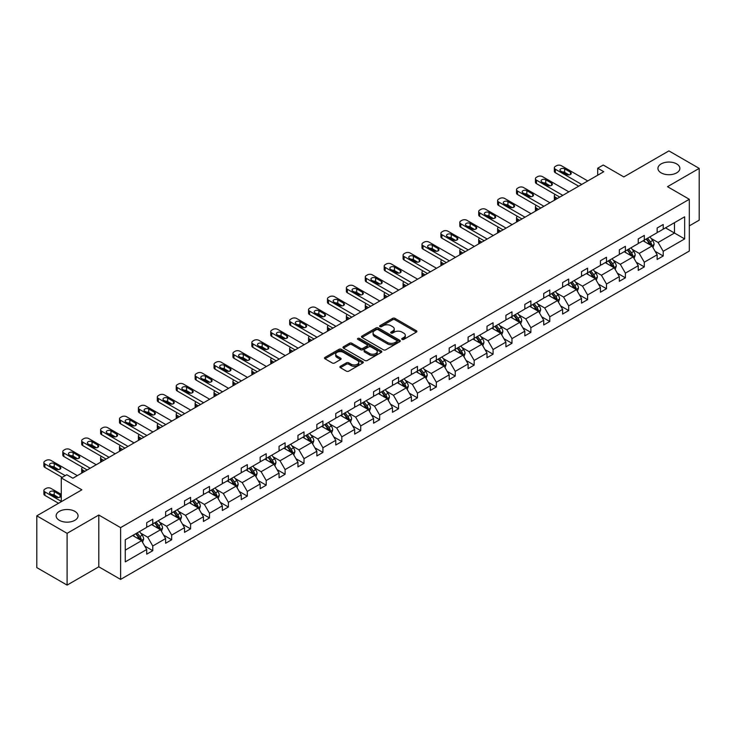 <?xml version="1.0" encoding="UTF-8"?>
<svg xmlns="http://www.w3.org/2000/svg" width="736" height="736" viewBox="0 0 736 736"><rect width="100%" height="100%" fill="white"/><g stroke="black" fill="none" stroke-linecap="round" stroke-linejoin="round"><path stroke-width="1.1" d="M74.851 511.364A10.966 6.33 0 0 0 62.9 509.984A10.966 6.33 0 0 0 56.129 515.835A10.966 6.33 0 0 0 59.34 520.315A10.966 6.33 0 0 0 71.291 521.686A10.966 6.33 0 0 0 78.062 515.835A10.966 6.33 0 0 0 74.851 511.364M676.66 163.907A10.966 6.33 0 0 0 664.709 162.536A10.966 6.33 0 0 0 657.938 168.388A10.966 6.33 0 0 0 661.149 172.868A10.966 6.33 0 0 0 673.1 174.239A10.966 6.33 0 0 0 679.871 168.388A10.966 6.33 0 0 0 676.66 163.907M402.086 339.406A1.178 0.681 0 0 0 403.751 339.406L416.392 332.111A1.684 0.975 0 0 0 416.88 331.421A1.684 0.975 0 0 0 416.392 330.731L394.984 318.375A1.684 0.975 0 0 0 392.601 318.375L379.96 325.671A1.178 0.681 0 0 0 379.62 326.149A1.178 0.681 0 0 0 379.96 326.628A1.178 0.681 0 0 0 381.625 326.628L383.263 325.689A5.382 3.11 0 0 1 390.88 325.689L392.656 326.72A5.382 3.11 0 0 1 394.238 328.909A5.382 3.11 0 0 1 392.656 331.108L391.028 332.056A1.178 0.681 0 0 0 390.678 332.534A1.178 0.681 0 0 0 391.028 333.022A1.178 0.681 0 0 0 392.693 333.022L394.321 332.074A5.382 3.11 0 0 1 401.939 332.074L403.724 333.104A5.382 3.11 0 0 1 405.297 335.303A5.382 3.11 0 0 1 403.724 337.502L402.086 338.44A1.178 0.681 0 0 0 401.746 338.919A1.178 0.681 0 0 0 402.086 339.406L402.086 338.44M689.319 225.869L699.2 220.165L699.2 168.388L668.904 150.898L623.824 176.925L603.226 165.03L597.706 168.213L597.706 175.205M67.096 585.102L98.79 566.812L98.79 515.034L67.096 533.333L67.096 585.102L36.8 567.612L36.8 515.835L81.88 489.808L61.281 477.912L61.281 501.704M67.096 533.333L36.8 515.835M340.382 366.307A1.684 0.975 0 0 0 339.885 366.997A1.684 0.975 0 0 0 340.382 367.678L346.389 371.146A1.684 0.975 0 0 0 348.763 371.146L362.802 363.041A1.684 0.975 0 0 0 363.299 362.36A1.684 0.975 0 0 0 362.802 361.67L341.394 349.315A1.684 0.975 0 0 0 339.011 349.315L324.981 357.411A1.684 0.975 0 0 0 324.484 358.101A1.684 0.975 0 0 0 324.981 358.791L332.23 362.977A1.684 0.975 0 0 0 334.613 362.977L340.621 359.508A1.684 0.975 0 0 0 341.108 358.818A1.684 0.975 0 0 0 340.621 358.138L337.024 356.058A4.499 2.594 0 0 1 335.699 354.218A4.499 2.594 0 0 1 338.477 351.817A4.499 2.594 0 0 1 343.381 352.388L357.484 360.52A4.499 2.594 0 0 1 358.8 362.36A4.499 2.594 0 0 1 356.022 364.762A4.499 2.594 0 0 1 351.118 364.2L348.763 362.839A1.684 0.975 0 0 0 346.389 362.839L340.382 366.307L340.382 367.678L346.389 364.237L346.389 362.839M61.281 477.912L66.792 474.729L72.855 478.234L603.768 171.709L597.706 168.213M98.79 515.034L120.603 527.629L689.319 199.281L689.319 251.05L120.603 579.398L120.603 527.629M699.2 168.388L667.506 186.686L689.319 199.281M383.382 349.793A1.684 0.975 0 0 0 385.765 349.793L399.795 341.688A1.684 0.975 0 0 0 400.292 340.998A1.684 0.975 0 0 0 399.795 340.317L378.387 327.952A1.684 0.975 0 0 0 376.004 327.952L361.974 336.058A1.684 0.975 0 0 0 361.477 336.738A1.684 0.975 0 0 0 361.974 337.428L383.382 349.793M358.34 339.655A1.178 0.681 0 0 1 359.536 339.82L381.276 352.378L367.264 360.474A1.684 0.975 0 0 1 364.881 360.474L343.473 348.11L349.48 344.669L349.48 343.27L343.473 346.739A1.684 0.975 0 0 0 342.985 347.42A1.684 0.975 0 0 0 343.473 348.11L343.473 346.739M349.48 344.669A1.684 0.975 0 0 1 351.863 344.669L351.863 343.27A1.684 0.975 0 0 0 349.48 343.27M351.863 343.27L360.539 348.284A1.684 0.975 0 0 0 362.922 348.284L366.905 345.975A1.684 0.975 0 0 0 367.402 345.294A1.684 0.975 0 0 0 366.905 344.604L357.871 339.388A1.178 0.681 0 0 1 357.521 338.91A1.178 0.681 0 0 1 358.248 338.275A1.178 0.681 0 0 1 359.536 338.422L381.303 350.989A1.684 0.975 0 0 1 381.791 351.679A1.684 0.975 0 0 1 381.303 352.369L381.303 350.989M125.267 539.764L146.712 527.381L146.712 522.698L152.775 519.193L152.775 523.885L165.618 516.47L165.618 511.778L171.681 508.282L171.681 512.974L184.524 505.549L184.524 500.866L190.587 497.37L190.587 502.053L203.43 494.638L203.43 489.946L209.493 486.45L209.493 491.142L222.336 483.727L222.336 479.035L228.39 475.539L228.39 480.222L241.242 472.806L241.242 468.124L247.296 464.618L247.296 469.31L260.148 461.895L260.148 457.203L266.202 453.707L266.202 458.399L279.054 450.975L279.054 446.292L285.108 442.796L285.108 447.479L297.951 440.064L297.951 435.381L304.014 431.876L304.014 436.568L316.857 429.152L316.857 424.46L322.92 420.964L322.92 425.647L335.763 418.232L335.763 413.549L341.826 410.053L341.826 414.736L354.669 407.321L354.669 402.629L360.732 399.133L360.732 403.825L373.575 396.41L373.575 391.718L379.638 388.222L379.638 392.904L392.481 385.489L392.481 380.806L398.535 377.301L398.535 381.993L411.387 374.578L411.387 369.886L417.441 366.39L417.441 371.082L430.293 363.658L430.293 358.975L436.347 355.479L436.347 360.162L449.19 352.746L449.19 348.064L455.253 344.558L455.253 349.25L468.096 341.835L468.096 337.143L474.159 333.647L474.159 338.33L487.002 330.915L487.002 326.232L493.065 322.736L493.065 327.419L505.908 320.004L505.908 315.312L511.971 311.816L511.971 316.508L524.814 309.092L524.814 304.4L530.877 300.904L530.877 305.587L543.72 298.172L543.72 293.489L549.783 289.984L549.783 294.676L562.626 287.261L562.626 282.569L568.68 279.073L568.68 283.765L581.532 276.34L581.532 271.658L587.586 268.162L587.586 272.844L600.438 265.429L600.438 260.746L606.492 257.241L606.492 261.933L619.335 254.518L619.335 249.826L625.398 246.33L625.398 251.013L638.241 243.598L638.241 238.915L644.304 235.419L644.304 240.102L657.147 232.686L657.147 227.994L663.21 224.498L663.21 229.19L684.655 216.807L684.655 238.915L663.21 251.298L663.21 255.981L657.147 259.486L657.147 254.794L644.304 262.209L644.304 266.901L638.241 270.397L638.241 265.714L625.398 273.13L625.398 277.812L619.335 281.308L619.335 276.626L606.492 284.041L606.492 288.733L600.438 292.229L600.438 287.537L587.586 294.952L587.586 299.644L581.532 303.14L581.532 298.457L568.68 305.872L568.68 310.555L562.626 314.06L562.626 309.368L549.783 316.784L549.783 321.476L543.72 324.972L543.72 320.28L530.877 327.704L530.877 332.387L524.814 335.883L524.814 331.2L511.971 338.615L511.971 343.298L505.908 346.803L505.908 342.111L493.065 349.526L493.065 354.218L487.002 357.714L487.002 353.032L474.159 360.447L474.159 365.13L468.096 368.626L468.096 363.943L455.253 371.358L455.253 376.05L449.19 379.546L449.19 374.854L436.347 382.269L436.347 386.961L430.293 390.457L430.293 385.774L417.441 393.19L417.441 397.872L411.387 401.378L411.387 396.686L398.535 404.101L398.535 408.793L392.481 412.289L392.481 407.597L379.638 415.021L379.638 419.704L373.575 423.2L373.575 418.517L360.732 425.932L360.732 430.615L354.669 434.12L354.669 429.428L341.826 436.844L341.826 441.536L335.763 445.032L335.763 440.349L322.92 447.764L322.92 452.447L316.857 455.943L316.857 451.26L304.014 458.675L304.014 463.367L297.951 466.863L297.951 462.171L285.108 469.586L285.108 474.278L279.054 477.774L279.054 473.092L266.202 480.507L266.202 485.19L260.148 488.695L260.148 484.003L247.296 491.418L247.296 496.11L241.242 499.606L241.242 494.914L228.39 502.338L228.39 507.021L222.336 510.517L222.336 505.834L209.493 513.25L209.493 517.932L203.43 521.438L203.43 516.746L190.587 524.161L190.587 528.853L184.524 532.349L184.524 527.666L171.681 535.081L171.681 539.764L165.618 543.26L165.618 538.577L152.775 545.992L152.775 550.684L146.712 554.18L146.712 549.488L125.267 561.872L125.267 539.764M151.561 524.584L160.531 529.764L147.688 537.179L140.668 533.131M147.688 537.179L152.775 545.992M160.531 529.764L165.618 538.577M146.712 526.258L147.688 526.82L152.775 523.885M170.467 513.673L179.437 518.843L166.594 526.258L159.574 522.21M166.594 526.258L171.681 535.081M179.437 518.843L184.524 527.666M165.618 515.347L166.594 515.908L171.681 512.974M189.373 502.752L198.343 507.932L185.49 515.347L178.48 511.299M185.49 515.347L190.587 524.161M198.343 507.932L203.43 516.746M184.524 504.436L185.49 504.997L190.587 502.053M208.279 491.841L217.249 497.021L204.396 504.436L197.386 500.388M204.396 504.436L209.493 513.25M217.249 497.021L222.336 505.834M203.43 493.516L204.396 494.077L209.493 491.142M227.185 480.921L236.146 486.1L223.302 493.516L216.292 489.468M223.302 493.516L228.39 502.338M236.146 486.1L241.242 494.914M222.336 482.604L223.302 483.166L228.39 480.222M246.091 470.01L255.052 475.189L242.208 482.604L235.198 478.556M242.208 482.604L247.296 491.418M255.052 475.189L260.148 484.003M241.242 471.693L242.208 472.245L247.296 469.31M264.988 459.098L273.958 464.269L261.114 471.693L254.104 467.636M261.114 471.693L266.202 480.507M273.958 464.269L279.054 473.092M260.148 460.773L261.114 461.334L266.202 458.399M283.894 448.178L292.864 453.358L280.02 460.773L273.001 456.725M280.02 460.773L285.108 469.586M292.864 453.358L297.951 462.171M279.054 449.862L280.02 450.423L285.108 447.479M302.8 437.267L311.77 442.446L298.926 449.862L291.907 445.814M298.926 449.862L304.014 458.675M311.77 442.446L316.857 451.26M297.951 438.941L298.926 439.502L304.014 436.568M321.706 426.356L330.676 431.526L317.832 438.941L310.813 434.893M317.832 438.941L322.92 447.764M330.676 431.526L335.763 440.349M316.857 428.03L317.832 428.591L322.92 425.647M340.612 415.435L349.582 420.615L336.738 428.03L329.719 423.982M336.738 428.03L341.826 436.844M349.582 420.615L354.669 429.428M335.763 417.119L336.738 417.68L341.826 414.736M359.518 404.524L368.488 409.704L355.635 417.119L348.625 413.071M355.635 417.119L360.732 425.932M368.488 409.704L373.575 418.517M354.669 406.198L355.635 406.76L360.732 403.825M378.424 393.604L387.394 398.783L374.541 406.198L367.531 402.15M374.541 406.198L379.638 415.021M387.394 398.783L392.481 407.597M373.575 395.287L374.541 395.848L379.638 392.904M397.33 382.692L406.29 387.872L393.447 395.287L386.437 391.239M393.447 395.287L398.535 404.101M406.29 387.872L411.387 396.686M392.481 384.376L393.447 384.928L398.535 381.993M416.236 371.781L425.196 376.952L412.353 384.376L405.343 380.319M412.353 384.376L417.441 393.19M425.196 376.952L430.293 385.774M411.387 373.456L412.353 374.017L417.441 371.082M435.132 360.861L444.102 366.04L431.259 373.456L424.249 369.408M431.259 373.456L436.347 382.269M444.102 366.04L449.19 374.854M430.293 362.544L431.259 363.106L436.347 360.162M454.038 349.95L463.008 355.129L450.165 362.544L443.146 358.496M450.165 362.544L455.253 371.358M463.008 355.129L468.096 363.943M449.19 351.624L450.165 352.185L455.253 349.25M472.944 339.038L481.914 344.209L469.071 351.624L462.052 347.576M469.071 351.624L474.159 360.447M481.914 344.209L487.002 353.032M468.096 340.713L469.071 341.274L474.159 338.33M491.85 328.118L500.82 333.298L487.977 340.713L480.958 336.665M487.977 340.713L493.065 349.526M500.82 333.298L505.908 342.111M487.002 329.802L487.977 330.363L493.065 327.419M510.756 317.207L519.726 322.386L506.874 329.802L499.864 325.754M506.874 329.802L511.971 338.615M519.726 322.386L524.814 331.2M505.908 318.881L506.874 319.442L511.971 316.508M529.662 306.286L538.632 311.466L525.78 318.881L518.77 314.833M525.78 318.881L530.877 327.704M538.632 311.466L543.72 320.28M524.814 307.97L525.78 308.531L530.877 305.587M548.568 295.375L557.538 300.555L544.686 307.97L537.676 303.922M544.686 307.97L549.783 316.784M557.538 300.555L562.626 309.368M543.72 297.059L544.686 297.611L549.783 294.676M567.474 284.464L576.435 289.634L563.592 297.059L556.582 293.002M563.592 297.059L568.68 305.872M576.435 289.634L581.532 298.457M562.626 286.138L563.592 286.7L568.68 283.765M586.38 273.544L595.341 278.723L582.498 286.138L575.488 282.09M582.498 286.138L587.586 294.952M595.341 278.723L600.438 287.537M581.532 275.227L582.498 275.788L587.586 272.844M605.277 262.632L614.247 267.812L601.404 275.227L594.394 271.179M601.404 275.227L606.492 284.041M614.247 267.812L619.335 276.626M600.438 264.307L601.404 264.868L606.492 261.933M624.183 251.721L633.153 256.892L620.31 264.307L613.29 260.259M620.31 264.307L625.398 273.13M633.153 256.892L638.241 265.714M619.335 253.396L620.31 253.957L625.398 251.013M643.089 240.801L652.059 245.98L639.216 253.396L632.196 249.348M639.216 253.396L644.304 262.209M652.059 245.98L657.147 254.794M638.241 242.484L639.216 243.036L644.304 240.102M665.51 227.856L674.48 233.036L658.122 242.484L651.102 238.427M658.122 242.484L663.21 251.298M684.655 238.915L674.48 233.036L674.48 222.677L684.655 216.807M98.79 566.812L120.603 579.398M657.147 231.564L658.122 232.125L663.21 229.19M125.267 550.123L141.625 540.675L132.655 535.495M141.625 540.675L146.712 549.488M655.15 251.335L663.21 255.981M636.244 262.246L644.304 266.901M617.338 273.157L625.398 277.812M598.432 284.078L606.492 288.733M579.526 294.989L587.586 299.644M560.62 305.909L568.68 310.555M541.724 316.82L549.783 321.476M522.818 327.732L530.877 332.387M503.912 338.652L511.971 343.298M485.006 349.563L493.065 354.218M466.1 360.474L474.159 365.13M447.194 371.395L455.253 376.05M428.288 382.306L436.347 386.961M409.382 393.226L417.441 397.872M390.476 404.138L398.535 408.793M371.579 415.049L379.638 419.704M352.673 425.969L360.732 430.615M333.767 436.88L341.826 441.536M314.861 447.801L322.92 452.447M295.955 458.712L304.014 463.367M277.049 469.623L285.108 474.278M258.143 480.544L266.202 485.19M239.237 491.455L247.296 496.11M220.34 502.366L228.39 507.021M201.434 513.286L209.493 517.932M182.528 524.198L190.587 528.853M163.622 535.118L171.681 539.764M144.716 546.029L152.775 550.684M402.555 339.572L403.724 338.9A5.382 3.11 0 0 0 405.297 336.702L405.297 335.303M394.238 328.909L394.238 330.317A5.382 3.11 0 0 1 392.656 332.506L391.497 333.187M416.364 332.12L394.984 319.774A1.684 0.975 0 0 0 392.601 319.774L380.429 326.793M399.795 340.317L399.795 341.688L378.387 329.351A1.684 0.975 0 0 0 376.004 329.351L361.992 337.447M396.824 341.486A1.178 0.681 0 0 0 397.164 340.998A1.178 0.681 0 0 0 396.824 340.52L378.028 329.673A1.178 0.681 0 0 0 376.363 329.673L374.642 330.666A5.382 3.11 0 0 0 373.06 332.865A5.382 3.11 0 0 0 374.642 335.064L387.486 342.479A5.382 3.11 0 0 0 395.103 342.479L396.824 341.486L396.824 342.884A1.178 0.681 0 0 0 397.164 342.396L397.164 340.998M373.06 332.865L373.06 334.264A5.382 3.11 0 0 0 374.642 336.462L374.642 335.064M396.824 342.884L395.103 343.878A5.382 3.11 0 0 1 387.486 343.878L374.642 336.462M351.863 344.669L360.539 349.683A1.684 0.975 0 0 0 362.922 349.683L366.905 347.383A1.684 0.975 0 0 0 367.402 346.693L367.402 345.294M369.555 353.482A4.499 2.594 0 0 0 374.458 354.044A4.499 2.594 0 0 0 377.237 351.642A4.499 2.594 0 0 0 375.921 349.812L370.953 346.941A1.684 0.975 0 0 0 368.57 346.941L364.587 349.241A1.684 0.975 0 0 0 364.099 349.931A1.684 0.975 0 0 0 364.587 350.612L369.555 353.482L369.555 354.881A4.499 2.594 0 0 0 374.458 355.442A4.499 2.594 0 0 0 377.237 353.041L377.237 351.642M364.099 349.931L364.099 351.33A1.684 0.975 0 0 0 364.587 352.01L364.587 350.612M369.555 354.881L364.587 352.01M358.8 362.36L358.8 363.759A4.499 2.594 0 0 1 356.022 366.16A4.499 2.594 0 0 1 351.118 365.599L348.763 364.237A1.684 0.975 0 0 0 346.389 364.237M335.699 354.218L335.699 355.617A4.499 2.594 0 0 0 337.024 357.457L337.024 356.058M340.593 359.518L337.024 357.457M362.784 363.06L341.394 350.713A1.684 0.975 0 0 0 339.011 350.713L324.999 358.8L324.981 357.411M652.979 247.572L654.092 244.352A4.545 2.622 -120 0 0 652.648 240.488L649.925 236.854M645.049 241.932L643.862 240.359M557.474 198.435L555.33 197.202L555.33 199.677M554.613 200.091A3.432 1.978 180 0 1 554.328 199.3L554.328 195.804A3.432 1.978 -0 0 0 555.33 197.202M651.388 245.594L651.645 244.554A4.545 2.622 -120 0 0 650.339 241.822L647.625 238.188M646.484 238.841L649.474 242.843A2.309 1.334 60 0 1 649.897 243.542L651.645 244.554M646.171 239.025L648.885 242.659A4.545 2.622 60 0 1 650.017 244.803M555.211 194.47A3.432 1.978 -0 0 0 554.328 195.804M581.707 184.442L555.33 169.216A3.432 1.978 0 0 1 554.328 167.817A3.432 1.978 0 0 1 555.33 166.419L556.545 165.71A3.432 1.978 0 0 1 561.384 165.71L587.77 180.946M554.328 167.817L554.328 171.313A3.432 1.978 180 0 0 555.33 172.712L578.68 186.19M560.786 171.102A2.742 1.582 180 0 1 559.976 169.979A2.742 1.582 180 0 1 561.669 168.516A2.742 1.582 180 0 1 564.659 168.866L570.474 172.224A2.742 1.582 180 0 1 571.283 173.337A2.742 1.582 180 0 1 569.59 174.8A2.742 1.582 180 0 1 566.6 174.46L560.786 171.102M562.212 171.93A2.742 1.582 180 0 1 564.659 172.362L569.048 174.892M634.073 258.492L635.186 255.272A4.545 2.622 -120 0 0 633.742 251.399L631.019 247.774M626.143 252.844L624.956 251.27M538.568 209.355L536.424 208.113L536.424 210.588M535.707 211.002A3.432 1.978 180 0 1 535.422 210.211L535.422 206.715A3.432 1.978 -0 0 0 536.424 208.113M632.482 256.505L632.739 255.466A4.545 2.622 -120 0 0 631.442 252.733L628.719 249.099M627.578 249.762L630.577 253.754A2.309 1.334 60 0 1 630.991 254.454L632.739 255.466M627.265 249.936L629.979 253.57A4.545 2.622 60 0 1 631.111 255.714M536.305 205.39A3.432 1.978 -0 0 0 535.422 206.715M615.167 269.404L616.28 266.184A4.545 2.622 -120 0 0 614.836 262.32L612.113 258.686M607.237 263.755L606.059 262.182M519.662 220.266L517.518 219.024L517.518 221.508M516.801 221.922A3.432 1.978 180 0 1 516.516 221.131L516.516 217.626A3.432 1.978 -0 0 0 517.518 219.024M613.576 267.426L613.833 266.377A4.545 2.622 -120 0 0 612.536 263.644L609.813 260.02M608.672 260.673L611.671 264.666A2.309 1.334 60 0 1 612.085 265.374L613.833 266.377M608.359 260.857L611.082 264.491A4.545 2.622 60 0 1 612.214 266.634M517.399 216.301A3.432 1.978 -0 0 0 516.516 217.626M562.81 195.362L536.424 180.127A3.432 1.978 0 0 1 535.422 178.728A3.432 1.978 0 0 1 536.424 177.33L537.639 176.631A3.432 1.978 0 0 1 542.487 176.631L568.864 191.857M535.422 178.728L535.422 182.224A3.432 1.978 180 0 0 536.424 183.623L559.774 197.11M541.88 182.013A2.742 1.582 180 0 1 541.07 180.9A2.742 1.582 180 0 1 542.763 179.437A2.742 1.582 180 0 1 545.753 179.777L551.568 183.135A2.742 1.582 180 0 1 552.377 184.258A2.742 1.582 180 0 1 550.684 185.72A2.742 1.582 180 0 1 547.694 185.371L541.88 182.013M543.306 182.841A2.742 1.582 180 0 1 545.753 183.273L550.142 185.812M543.904 206.273L517.518 191.038A3.432 1.978 0 0 1 516.516 189.64A3.432 1.978 0 0 1 517.518 188.241L518.733 187.542A3.432 1.978 0 0 1 523.581 187.542L549.958 202.777M516.516 189.64L516.516 193.145A3.432 1.978 180 0 0 517.518 194.543L540.868 208.021M522.974 192.933A2.742 1.582 180 0 1 522.164 191.811A2.742 1.582 180 0 1 523.857 190.348A2.742 1.582 180 0 1 526.847 190.688L532.671 194.046A2.742 1.582 180 0 1 533.471 195.169A2.742 1.582 180 0 1 531.778 196.632A2.742 1.582 180 0 1 528.788 196.291L522.974 192.933M524.4 193.752A2.742 1.582 180 0 1 526.847 194.194L531.245 196.724M596.261 280.315L597.384 277.104A4.545 2.622 -120 0 0 595.93 273.231L593.207 269.597M588.331 274.675L587.153 273.102M500.756 231.178L498.612 229.945L498.612 232.42M497.895 232.834A3.432 1.978 180 0 1 497.61 232.042L497.61 228.546A3.432 1.978 -0 0 0 498.612 229.945M594.67 278.337L594.927 277.297A4.545 2.622 -120 0 0 593.63 274.565L590.907 270.931M589.766 271.584L592.765 275.586A2.309 1.334 60 0 1 593.179 276.285L594.927 277.297M589.453 271.768L592.176 275.402A4.545 2.622 60 0 1 593.308 277.546M498.493 227.212A3.432 1.978 -0 0 0 497.61 228.546M524.998 217.184L498.612 201.958A3.432 1.978 0 0 1 497.61 200.56A3.432 1.978 0 0 1 498.612 199.162L499.827 198.462A3.432 1.978 0 0 1 504.675 198.462L531.052 213.688M497.61 200.56L497.61 204.056A3.432 1.978 180 0 0 498.612 205.454L521.962 218.942M504.068 203.844A2.742 1.582 180 0 1 503.268 202.722A2.742 1.582 180 0 1 504.96 201.268A2.742 1.582 180 0 1 507.941 201.609L513.765 204.967A2.742 1.582 180 0 1 514.565 206.089A2.742 1.582 180 0 1 512.872 207.552A2.742 1.582 180 0 1 509.882 207.202L504.068 203.844M505.494 204.672A2.742 1.582 180 0 1 507.941 205.105L512.339 207.644M577.364 291.235L578.478 288.015A4.545 2.622 -120 0 0 577.024 284.151L574.301 280.517M569.425 285.586L568.247 284.013M481.85 242.098L479.706 240.856L479.706 243.331M478.989 243.745A3.432 1.978 180 0 1 478.704 242.954L478.704 239.458A3.432 1.978 -0 0 0 479.706 240.856M575.773 289.248L576.021 288.208A4.545 2.622 -120 0 0 574.724 285.476L572.001 281.842M570.86 282.504L573.859 286.497A2.309 1.334 60 0 1 574.282 287.206L576.021 288.208M570.547 282.688L573.27 286.313A4.545 2.622 60 0 1 574.402 288.457M479.587 238.133A3.432 1.978 -0 0 0 478.704 239.458M506.092 228.105L479.706 212.87A3.432 1.978 0 0 1 478.704 211.471A3.432 1.978 0 0 1 479.706 210.073L480.921 209.374A3.432 1.978 0 0 1 485.769 209.374L512.146 224.609M478.704 211.471L478.704 214.967A3.432 1.978 180 0 0 479.706 216.366L503.065 229.853M485.162 214.765A2.742 1.582 180 0 1 484.362 213.642A2.742 1.582 180 0 1 486.054 212.18A2.742 1.582 180 0 1 489.044 212.52L494.859 215.878A2.742 1.582 180 0 1 495.659 217A2.742 1.582 180 0 1 493.966 218.463A2.742 1.582 180 0 1 490.976 218.123L485.162 214.765M486.588 215.584A2.742 1.582 180 0 1 489.044 216.016L493.433 218.555M558.458 302.146L559.572 298.926A4.545 2.622 -120 0 0 558.118 295.062L555.404 291.428M550.519 296.507L549.341 294.924M462.944 253.009L460.8 251.776L460.8 254.251M460.083 254.665A3.432 1.978 180 0 1 459.798 253.874L459.798 250.378A3.432 1.978 -0 0 0 460.8 251.776M556.867 300.168L557.115 299.12A4.545 2.622 -120 0 0 555.818 296.387L553.095 292.762M551.963 293.416L554.953 297.418A2.309 1.334 60 0 1 555.376 298.117L557.115 299.12M551.641 293.6L554.364 297.234A4.545 2.622 60 0 1 555.496 299.377M460.69 249.044A3.432 1.978 -0 0 0 459.798 250.378M487.186 239.016L460.8 223.79A3.432 1.978 0 0 1 459.798 222.382A3.432 1.978 0 0 1 460.8 220.984L462.015 220.285A3.432 1.978 0 0 1 466.863 220.285L493.249 235.52M459.798 222.382L459.798 225.888A3.432 1.978 180 0 0 460.8 227.286L484.159 240.764M466.256 225.676A2.742 1.582 180 0 1 465.456 224.554A2.742 1.582 180 0 1 467.148 223.091A2.742 1.582 180 0 1 470.138 223.44L475.953 226.798A2.742 1.582 180 0 1 476.753 227.912A2.742 1.582 180 0 1 475.06 229.374A2.742 1.582 180 0 1 472.07 229.034L466.256 225.676M467.682 226.495A2.742 1.582 180 0 1 470.138 226.936L474.527 229.466M539.552 313.067L540.666 309.847A4.545 2.622 -120 0 0 539.212 305.974L536.498 302.349M531.613 307.418L530.435 305.845M444.047 263.93L441.894 262.688L441.894 265.162M441.177 265.576A3.432 1.978 180 0 1 440.892 264.785L440.892 261.289A3.432 1.978 -0 0 0 441.894 262.688M537.961 311.08L538.209 310.04A4.545 2.622 -120 0 0 536.912 307.308L534.189 303.674M533.057 304.327L536.047 308.329A2.309 1.334 60 0 1 536.47 309.028L538.209 310.04M532.735 304.511L535.458 308.145A4.545 2.622 60 0 1 536.59 310.288M441.784 259.964A3.432 1.978 -0 0 0 440.892 261.289M468.28 249.936L441.894 234.701A3.432 1.978 0 0 1 440.892 233.303A3.432 1.978 0 0 1 441.894 231.904L443.109 231.205A3.432 1.978 0 0 1 447.957 231.205L474.343 246.431M440.892 233.303L440.892 236.799A3.432 1.978 180 0 0 441.894 238.197L465.253 251.684M447.35 236.587A2.742 1.582 180 0 1 446.55 235.474A2.742 1.582 180 0 1 448.242 234.011A2.742 1.582 180 0 1 451.232 234.352L457.047 237.71A2.742 1.582 180 0 1 457.847 238.832A2.742 1.582 180 0 1 456.154 240.295A2.742 1.582 180 0 1 453.174 239.945L447.35 236.587M448.776 237.415A2.742 1.582 180 0 1 451.232 237.848L455.621 240.387M520.646 323.978L521.76 320.758A4.545 2.622 -120 0 0 520.306 316.894L517.592 313.26M512.707 318.329L511.529 316.756M425.141 274.841L422.998 273.599L422.998 276.083M422.28 276.497A3.432 1.978 180 0 1 421.986 275.706L421.986 272.2A3.432 1.978 -0 0 0 422.998 273.599M519.055 321.991L519.312 320.951A4.545 2.622 -120 0 0 518.006 318.219L515.283 314.585M514.151 315.247L517.141 319.24A2.309 1.334 60 0 1 517.564 319.948L519.312 320.951M513.829 315.431L516.552 319.056A4.545 2.622 60 0 1 517.684 321.209M422.878 270.876A3.432 1.978 -0 0 0 421.986 272.2M449.374 260.848L422.998 245.612A3.432 1.978 0 0 1 421.986 244.214A3.432 1.978 0 0 1 422.998 242.816L424.203 242.116A3.432 1.978 0 0 1 429.051 242.116L455.437 257.352M421.986 244.214L421.986 247.71A3.432 1.978 180 0 0 422.998 249.118L446.347 262.596M428.444 247.508A2.742 1.582 180 0 1 427.644 246.385A2.742 1.582 180 0 1 429.336 244.922A2.742 1.582 180 0 1 432.326 245.263L438.141 248.621A2.742 1.582 180 0 1 438.941 249.743A2.742 1.582 180 0 1 437.248 251.206A2.742 1.582 180 0 1 434.268 250.866L428.444 247.508M429.87 248.326A2.742 1.582 180 0 1 432.326 248.768L436.715 251.298M501.74 334.889L502.854 331.669A4.545 2.622 -120 0 0 501.409 327.805L498.686 324.171M493.801 329.25L492.623 327.676M406.235 285.752L404.092 284.519L404.092 286.994M403.374 287.408A3.432 1.978 180 0 1 403.089 286.617L403.089 283.121A3.432 1.978 -0 0 0 404.092 284.519M500.149 332.911L500.406 331.872A4.545 2.622 -120 0 0 499.1 329.139L496.386 325.505M495.245 326.158L498.235 330.16A2.309 1.334 60 0 1 498.658 330.86L500.406 331.872M494.932 326.342L497.646 329.976A4.545 2.622 60 0 1 498.778 332.12M403.972 281.787A3.432 1.978 -0 0 0 403.089 283.121M430.468 271.759L404.092 256.533A3.432 1.978 0 0 1 403.089 255.134A3.432 1.978 0 0 1 404.092 253.736L405.297 253.028A3.432 1.978 0 0 1 410.145 253.028L436.531 268.263M403.089 255.134L403.089 258.63A3.432 1.978 180 0 0 404.092 260.029L427.441 273.507M409.538 258.419A2.742 1.582 180 0 1 408.738 257.296A2.742 1.582 180 0 1 410.43 255.834A2.742 1.582 180 0 1 413.42 256.183L419.235 259.541A2.742 1.582 180 0 1 420.044 260.654A2.742 1.582 180 0 1 418.352 262.117A2.742 1.582 180 0 1 415.362 261.777L409.538 258.419M410.973 259.247A2.742 1.582 180 0 1 413.42 259.679L417.809 262.209M482.834 345.81L483.948 342.59A4.545 2.622 -120 0 0 482.503 338.716L479.78 335.092M474.904 340.161L473.717 338.588M387.329 296.672L385.186 295.43L385.186 297.905M384.468 298.319A3.432 1.978 180 0 1 384.183 297.528L384.183 294.032A3.432 1.978 -0 0 0 385.186 295.43M481.243 343.822L481.5 342.783A4.545 2.622 -120 0 0 480.194 340.05L477.48 336.416M476.339 337.079L479.329 341.072A2.309 1.334 60 0 1 479.752 341.771L481.5 342.783M476.026 337.254L478.74 340.888A4.545 2.622 60 0 1 479.872 343.031M385.066 292.707A3.432 1.978 -0 0 0 384.183 294.032M463.928 356.721L465.042 353.501A4.545 2.622 -120 0 0 463.597 349.637L460.874 346.003M455.998 351.081L454.811 349.499M368.423 307.584L366.28 306.351L366.28 308.826M365.562 309.24A3.432 1.978 180 0 1 365.277 308.448L365.277 304.943A3.432 1.978 -0 0 0 366.28 306.351M462.337 354.743L462.594 353.694A4.545 2.622 -120 0 0 461.297 350.962L458.574 347.337M457.433 347.99L460.432 351.983A2.309 1.334 60 0 1 460.846 352.691L462.594 353.694M457.12 348.174L459.834 351.808A4.545 2.622 60 0 1 460.966 353.952M366.16 303.618A3.432 1.978 -0 0 0 365.277 304.943M445.022 367.632L446.136 364.421A4.545 2.622 -120 0 0 444.691 360.548L441.968 356.914M437.092 361.992L435.914 360.419M349.517 318.495L347.374 317.262L347.374 319.737M346.656 320.151A3.432 1.978 180 0 1 346.371 319.36L346.371 315.864A3.432 1.978 -0 0 0 347.374 317.262M443.431 365.654L443.688 364.614A4.545 2.622 -120 0 0 442.391 361.882L439.668 358.248M438.527 358.901L441.526 362.903A2.309 1.334 60 0 1 441.94 363.602L443.688 364.614M438.214 359.085L440.938 362.719A4.545 2.622 60 0 1 442.069 364.863M347.254 314.53A3.432 1.978 -0 0 0 346.371 315.864M426.116 378.552L427.239 375.332A4.545 2.622 -120 0 0 425.785 371.468L423.062 367.834M418.186 372.904L417.008 371.33M330.611 329.415L328.468 328.173L328.468 330.648M327.75 331.062A3.432 1.978 180 0 1 327.465 330.271L327.465 326.775A3.432 1.978 -0 0 0 328.468 328.173M424.525 376.565L424.782 375.526A4.545 2.622 -120 0 0 423.485 372.793L420.762 369.159M419.621 369.822L422.62 373.814A2.309 1.334 60 0 1 423.044 374.523L424.782 375.526M419.308 370.006L422.032 373.63A4.545 2.622 60 0 1 423.163 375.774M328.348 325.45A3.432 1.978 -0 0 0 327.465 326.775M407.22 389.464L408.333 386.244A4.545 2.622 -120 0 0 406.879 382.38L404.156 378.746M399.28 383.824L398.102 382.242M311.705 340.326L309.562 339.094L309.562 341.568M308.844 341.982A3.432 1.978 180 0 1 308.559 341.191L308.559 337.695A3.432 1.978 -0 0 0 309.562 339.094M405.628 387.486L405.876 386.437A4.545 2.622 -120 0 0 404.579 383.704L401.856 380.08M400.715 380.733L403.714 384.735A2.309 1.334 60 0 1 404.138 385.434L405.876 386.437M400.402 380.917L403.126 384.551A4.545 2.622 60 0 1 404.257 386.694M309.442 336.361A3.432 1.978 -0 0 0 308.559 337.695M388.314 400.384L389.427 397.164A4.545 2.622 -120 0 0 387.973 393.291L385.259 389.666M380.374 394.735L379.196 393.162M292.808 351.247L290.656 350.005L290.656 352.48M289.938 352.894A3.432 1.978 180 0 1 289.653 352.102L289.653 348.606A3.432 1.978 -0 0 0 290.656 350.005M386.722 398.397L386.97 397.357A4.545 2.622 -120 0 0 385.673 394.625L382.95 390.991M381.818 391.644L384.808 395.646A2.309 1.334 60 0 1 385.232 396.345L386.97 397.357M381.496 391.828L384.22 395.462A4.545 2.622 60 0 1 385.351 397.606M290.545 347.282A3.432 1.978 -0 0 0 289.653 348.606M369.408 411.295L370.521 408.075A4.545 2.622 -120 0 0 369.067 404.211L366.353 400.577M361.468 405.646L360.29 404.073M273.902 362.158L271.759 360.916L271.759 363.4M271.041 363.814A3.432 1.978 180 0 1 270.747 363.023L270.747 359.518A3.432 1.978 -0 0 0 271.759 360.916M367.816 409.308L368.064 408.268A4.545 2.622 -120 0 0 366.767 405.536L364.044 401.902M362.912 402.564L365.902 406.557A2.309 1.334 60 0 1 366.326 407.266L368.064 408.268M362.59 402.748L365.314 406.382A4.545 2.622 60 0 1 366.445 408.526M271.639 358.193A3.432 1.978 -0 0 0 270.747 359.518M350.502 422.206L351.615 418.986A4.545 2.622 -120 0 0 350.17 415.122L347.447 411.488M342.562 416.567L341.384 414.994M254.996 373.069L252.853 371.836L252.853 374.311M252.135 374.725A3.432 1.978 180 0 1 251.85 373.934L251.85 370.438A3.432 1.978 -0 0 0 252.853 371.836M348.91 420.228L349.168 419.189A4.545 2.622 -120 0 0 347.861 416.456L345.138 412.822M344.006 413.476L346.996 417.478A2.309 1.334 60 0 1 347.42 418.177L349.168 419.189M343.684 413.66L346.408 417.294A4.545 2.622 60 0 1 347.539 419.437M252.733 369.104A3.432 1.978 -0 0 0 251.85 370.438M331.596 433.127L332.709 429.907A4.545 2.622 -120 0 0 331.264 426.043L328.541 422.409M323.665 427.478L322.478 425.905M236.09 383.99L233.947 382.748L233.947 385.222M233.229 385.636A3.432 1.978 180 0 1 232.944 384.845L232.944 381.349A3.432 1.978 -0 0 0 233.947 382.748M330.004 431.14L330.262 430.1A4.545 2.622 -120 0 0 328.955 427.368L326.241 423.734M325.1 424.396L328.09 428.389A2.309 1.334 60 0 1 328.514 429.088L330.262 430.1M324.788 424.571L327.502 428.205A4.545 2.622 60 0 1 328.633 430.348M233.827 380.024A3.432 1.978 -0 0 0 232.944 381.349M312.69 444.038L313.803 440.818A4.545 2.622 -120 0 0 312.358 436.954L309.635 433.32M304.759 438.398L303.572 436.816M217.184 394.901L215.041 393.668L215.041 396.143M214.323 396.557A3.432 1.978 180 0 1 214.038 395.766L214.038 392.26A3.432 1.978 -0 0 0 215.041 393.668M311.098 442.06L311.356 441.011A4.545 2.622 -120 0 0 310.049 438.279L307.335 434.654M306.194 435.307L309.194 439.3A2.309 1.334 60 0 1 309.608 440.008L311.356 441.011M305.882 435.491L308.596 439.125A4.545 2.622 60 0 1 309.727 441.269M214.921 390.936A3.432 1.978 -0 0 0 214.038 392.26M411.562 282.679L385.186 267.444A3.432 1.978 0 0 1 384.183 266.046A3.432 1.978 0 0 1 385.186 264.647L386.4 263.948A3.432 1.978 0 0 1 391.239 263.948L417.625 279.174M384.183 266.046L384.183 269.542A3.432 1.978 180 0 0 385.186 270.94L408.535 284.427M390.641 269.33A2.742 1.582 180 0 1 389.832 268.217A2.742 1.582 180 0 1 391.524 266.754A2.742 1.582 180 0 1 394.514 267.094L400.329 270.452A2.742 1.582 180 0 1 401.138 271.575A2.742 1.582 180 0 1 399.446 273.038A2.742 1.582 180 0 1 396.456 272.688L390.641 269.33M392.067 270.158A2.742 1.582 180 0 1 394.514 270.59L398.903 273.13M392.665 293.59L366.28 278.355A3.432 1.978 0 0 1 365.277 276.957A3.432 1.978 0 0 1 366.28 275.558L367.494 274.859A3.432 1.978 0 0 1 372.342 274.859L398.719 290.094M365.277 276.957L365.277 280.462A3.432 1.978 180 0 0 366.28 281.86L389.629 295.338M371.735 280.25A2.742 1.582 180 0 1 370.926 279.128A2.742 1.582 180 0 1 372.618 277.665A2.742 1.582 180 0 1 375.608 278.006L381.423 281.364A2.742 1.582 180 0 1 382.232 282.486A2.742 1.582 180 0 1 380.54 283.949A2.742 1.582 180 0 1 377.55 283.608L371.735 280.25M373.161 281.069A2.742 1.582 180 0 1 375.608 281.511L379.997 284.041M373.759 304.502L347.374 289.276A3.432 1.978 0 0 1 346.371 287.877A3.432 1.978 0 0 1 347.374 286.479L348.588 285.78A3.432 1.978 0 0 1 353.436 285.78L379.813 301.006M346.371 287.877L346.371 291.373A3.432 1.978 180 0 0 347.374 292.772L370.723 306.259M352.829 291.162A2.742 1.582 180 0 1 352.029 290.048A2.742 1.582 180 0 1 353.722 288.586A2.742 1.582 180 0 1 356.702 288.926L362.526 292.284A2.742 1.582 180 0 1 363.326 293.406A2.742 1.582 180 0 1 361.634 294.869A2.742 1.582 180 0 1 358.644 294.52L352.829 291.162M354.255 291.99A2.742 1.582 180 0 1 356.702 292.422L361.1 294.961M354.853 315.422L328.468 300.187A3.432 1.978 0 0 1 327.465 298.788A3.432 1.978 0 0 1 328.468 297.39L329.682 296.691A3.432 1.978 0 0 1 334.53 296.691L360.907 311.926M327.465 298.788L327.465 302.284A3.432 1.978 180 0 0 328.468 303.683L351.817 317.17M333.923 302.082A2.742 1.582 180 0 1 333.123 300.96A2.742 1.582 180 0 1 334.816 299.497A2.742 1.582 180 0 1 337.796 299.837L343.62 303.195A2.742 1.582 180 0 1 344.42 304.318A2.742 1.582 180 0 1 342.728 305.78A2.742 1.582 180 0 1 339.738 305.44L333.923 302.082M335.349 302.901A2.742 1.582 180 0 1 337.796 303.333L342.194 305.872M335.947 326.333L309.562 311.107A3.432 1.978 0 0 1 308.559 309.709A3.432 1.978 0 0 1 309.562 308.301L310.776 307.602A3.432 1.978 0 0 1 315.624 307.602L342.01 322.837M308.559 309.709L308.559 313.205A3.432 1.978 180 0 0 309.562 314.603L332.92 328.081M315.017 312.993A2.742 1.582 180 0 1 314.217 311.871A2.742 1.582 180 0 1 315.91 310.408A2.742 1.582 180 0 1 318.9 310.758L324.714 314.116A2.742 1.582 180 0 1 325.514 315.229A2.742 1.582 180 0 1 323.822 316.692A2.742 1.582 180 0 1 320.832 316.351L315.017 312.993M316.443 313.812A2.742 1.582 180 0 1 318.9 314.254L323.288 316.784M317.041 337.254L290.656 322.018A3.432 1.978 0 0 1 289.653 320.62A3.432 1.978 0 0 1 290.656 319.222L291.87 318.522A3.432 1.978 0 0 1 296.718 318.522L323.104 333.748M289.653 320.62L289.653 324.116A3.432 1.978 180 0 0 290.656 325.514L314.014 339.002M296.111 323.904A2.742 1.582 180 0 1 295.311 322.791A2.742 1.582 180 0 1 297.004 321.328A2.742 1.582 180 0 1 299.994 321.669L305.808 325.027A2.742 1.582 180 0 1 306.608 326.149A2.742 1.582 180 0 1 304.916 327.612A2.742 1.582 180 0 1 301.926 327.262L296.111 323.904M297.537 324.732A2.742 1.582 180 0 1 299.994 325.165L304.382 327.704M298.135 348.165L271.759 332.93A3.432 1.978 0 0 1 270.747 331.531A3.432 1.978 0 0 1 271.759 330.133L272.964 329.434A3.432 1.978 0 0 1 277.812 329.434L304.198 344.669M270.747 331.531L270.747 335.036A3.432 1.978 180 0 0 271.759 336.435L295.108 349.913M277.205 334.825A2.742 1.582 180 0 1 276.405 333.702A2.742 1.582 180 0 1 278.098 332.24A2.742 1.582 180 0 1 281.088 332.58L286.902 335.938A2.742 1.582 180 0 1 287.702 337.06A2.742 1.582 180 0 1 286.01 338.523A2.742 1.582 180 0 1 283.029 338.183L277.205 334.825M278.631 335.644A2.742 1.582 180 0 1 281.088 336.085L285.476 338.615M279.229 359.076L252.853 343.85A3.432 1.978 0 0 1 251.85 342.452A3.432 1.978 0 0 1 252.853 341.053L254.058 340.345A3.432 1.978 0 0 1 258.906 340.345L285.292 355.58M251.85 342.452L251.85 345.948A3.432 1.978 180 0 0 252.853 347.346L276.202 360.824M258.299 345.736A2.742 1.582 180 0 1 257.499 344.614A2.742 1.582 180 0 1 259.192 343.151A2.742 1.582 180 0 1 262.182 343.5L267.996 346.858A2.742 1.582 180 0 1 268.796 347.972A2.742 1.582 180 0 1 267.104 349.434A2.742 1.582 180 0 1 264.123 349.094L258.299 345.736M259.725 346.564A2.742 1.582 180 0 1 262.182 346.996L266.57 349.526M260.323 369.996L233.947 354.761A3.432 1.978 0 0 1 232.944 353.363A3.432 1.978 0 0 1 233.947 351.964L235.152 351.265A3.432 1.978 0 0 1 240 351.265L266.386 366.491M232.944 353.363L232.944 356.859A3.432 1.978 180 0 0 233.947 358.257L257.296 371.744M239.402 356.647A2.742 1.582 180 0 1 238.593 355.534A2.742 1.582 180 0 1 240.286 354.071A2.742 1.582 180 0 1 243.276 354.412L249.09 357.77A2.742 1.582 180 0 1 249.9 358.892A2.742 1.582 180 0 1 248.207 360.355A2.742 1.582 180 0 1 245.217 360.005L239.402 356.647M240.828 357.475A2.742 1.582 180 0 1 243.276 357.908L247.664 360.447M241.417 380.908L215.041 365.672A3.432 1.978 0 0 1 214.038 364.274A3.432 1.978 0 0 1 215.041 362.876L216.255 362.176A3.432 1.978 0 0 1 221.094 362.176L247.48 377.412M214.038 364.274L214.038 367.779A3.432 1.978 180 0 0 215.041 369.178L238.39 382.656M220.496 367.568A2.742 1.582 180 0 1 219.687 366.445A2.742 1.582 180 0 1 221.38 364.982A2.742 1.582 180 0 1 224.37 365.323L230.184 368.69A2.742 1.582 180 0 1 230.994 369.803A2.742 1.582 180 0 1 229.301 371.266A2.742 1.582 180 0 1 226.311 370.926L220.496 367.568M221.922 368.386A2.742 1.582 180 0 1 224.37 368.828L228.758 371.358M293.784 454.949L294.897 451.738A4.545 2.622 -120 0 0 293.452 447.865L290.729 444.231M285.853 449.31L284.676 447.736M198.278 405.812L196.135 404.579L196.135 407.054M195.417 407.468A3.432 1.978 180 0 1 195.132 406.677L195.132 403.181A3.432 1.978 -0 0 0 196.135 404.579M292.192 452.971L292.45 451.932A4.545 2.622 -120 0 0 291.152 449.199L288.429 445.565M287.288 446.218L290.288 450.22A2.309 1.334 60 0 1 290.702 450.92L292.45 451.932M286.976 446.402L289.699 450.036A4.545 2.622 60 0 1 290.83 452.18M196.015 401.847A3.432 1.978 -0 0 0 195.132 403.181M222.52 391.819L196.135 376.593A3.432 1.978 0 0 1 195.132 375.194A3.432 1.978 0 0 1 196.135 373.796L197.349 373.097A3.432 1.978 0 0 1 202.198 373.097L228.574 388.323M195.132 375.194L195.132 378.69A3.432 1.978 180 0 0 196.135 380.089L219.484 393.576M201.59 378.479A2.742 1.582 180 0 1 200.781 377.366A2.742 1.582 180 0 1 202.474 375.903A2.742 1.582 180 0 1 205.464 376.243L211.287 379.601A2.742 1.582 180 0 1 212.088 380.724A2.742 1.582 180 0 1 210.395 382.186A2.742 1.582 180 0 1 207.405 381.837L201.59 378.479M203.016 379.307A2.742 1.582 180 0 1 205.464 379.739L209.852 382.278M274.878 465.87L275.991 462.65A4.545 2.622 -120 0 0 274.546 458.786L271.823 455.152M266.947 460.221L265.77 458.648M179.372 416.732L177.229 415.49L177.229 417.965M176.511 418.379A3.432 1.978 180 0 1 176.226 417.588L176.226 414.092A3.432 1.978 -0 0 0 177.229 415.49M273.286 463.882L273.544 462.843A4.545 2.622 -120 0 0 272.246 460.11L269.523 456.476M268.382 457.139L271.382 461.132A2.309 1.334 60 0 1 271.796 461.84L273.544 462.843M268.07 457.323L270.793 460.948A4.545 2.622 60 0 1 271.924 463.1M177.109 412.767A3.432 1.978 -0 0 0 176.226 414.092M203.614 402.739L177.229 387.504A3.432 1.978 0 0 1 176.226 386.106A3.432 1.978 0 0 1 177.229 384.707L178.443 384.008A3.432 1.978 0 0 1 183.292 384.008L209.668 399.243M176.226 386.106L176.226 389.602A3.432 1.978 180 0 0 177.229 391L200.578 404.487M182.684 389.399A2.742 1.582 180 0 1 181.884 388.277A2.742 1.582 180 0 1 183.577 386.814A2.742 1.582 180 0 1 186.558 387.154L192.381 390.512A2.742 1.582 180 0 1 193.182 391.635A2.742 1.582 180 0 1 191.489 393.098A2.742 1.582 180 0 1 188.499 392.757L182.684 389.399M184.11 390.218A2.742 1.582 180 0 1 186.558 390.65L190.955 393.19M255.972 476.781L257.094 473.561A4.545 2.622 -120 0 0 255.64 469.697L252.917 466.063M248.041 471.141L246.864 469.559M160.466 427.644L158.323 426.411L158.323 428.886M157.605 429.3A3.432 1.978 180 0 1 157.32 428.508L157.32 425.012A3.432 1.978 -0 0 0 158.323 426.411M254.38 474.803L254.638 473.754A4.545 2.622 -120 0 0 253.34 471.031L250.617 467.397M249.476 468.05L252.476 472.052A2.309 1.334 60 0 1 252.899 472.751L254.638 473.754M249.164 468.234L251.887 471.868A4.545 2.622 60 0 1 253.018 474.012M158.203 423.678A3.432 1.978 -0 0 0 157.32 425.012M184.708 413.65L158.323 398.424A3.432 1.978 0 0 1 157.32 397.026A3.432 1.978 0 0 1 158.323 395.618L159.537 394.919A3.432 1.978 0 0 1 164.386 394.919L190.762 410.154M157.32 397.026L157.32 400.522A3.432 1.978 180 0 0 158.323 401.92L181.682 415.398M163.778 400.31A2.742 1.582 180 0 1 162.978 399.188A2.742 1.582 180 0 1 164.671 397.725A2.742 1.582 180 0 1 167.652 398.075L173.475 401.433A2.742 1.582 180 0 1 174.276 402.546A2.742 1.582 180 0 1 172.583 404.009A2.742 1.582 180 0 1 169.593 403.668L163.778 400.31M165.204 401.129A2.742 1.582 180 0 1 167.652 401.571L172.049 404.101M237.075 487.701L238.188 484.481A4.545 2.622 -120 0 0 236.734 480.608L234.011 476.983M229.135 482.052L227.958 480.479M141.56 438.564L139.417 437.322L139.417 439.797M138.699 440.211A3.432 1.978 180 0 1 138.414 439.42L138.414 435.924A3.432 1.978 -0 0 0 139.417 437.322M235.483 485.714L235.732 484.674A4.545 2.622 -120 0 0 234.434 481.942L231.711 478.308M230.58 478.97L233.57 482.963A2.309 1.334 60 0 1 233.993 483.662L235.732 484.674M230.258 479.145L232.981 482.779A4.545 2.622 60 0 1 234.112 484.923M139.306 434.599A3.432 1.978 -0 0 0 138.414 435.924M165.802 424.571L139.417 409.336A3.432 1.978 0 0 1 138.414 407.937A3.432 1.978 0 0 1 139.417 406.539L140.631 405.84A3.432 1.978 0 0 1 145.48 405.84L171.865 421.066M138.414 407.937L138.414 411.433A3.432 1.978 180 0 0 139.417 412.832L162.776 426.319M144.872 411.222A2.742 1.582 180 0 1 144.072 410.108A2.742 1.582 180 0 1 145.765 408.646A2.742 1.582 180 0 1 148.755 408.986L154.569 412.344A2.742 1.582 180 0 1 155.37 413.466A2.742 1.582 180 0 1 153.677 414.929A2.742 1.582 180 0 1 150.687 414.58L144.872 411.222M146.298 412.05A2.742 1.582 180 0 1 148.755 412.482L153.143 415.021M218.169 498.612L219.282 495.392A4.545 2.622 -120 0 0 217.828 491.528L215.114 487.894M210.229 492.964L209.052 491.39M122.664 449.475L120.511 448.233L120.511 450.717M119.793 451.131A3.432 1.978 180 0 1 119.508 450.34L119.508 446.835A3.432 1.978 -0 0 0 120.511 448.233M216.577 496.634L216.826 495.586A4.545 2.622 -120 0 0 215.528 492.853L212.805 489.219M211.674 489.882L214.664 493.874A2.309 1.334 60 0 1 215.087 494.583L216.826 495.586M211.352 490.066L214.075 493.7A4.545 2.622 60 0 1 215.206 495.843M120.4 445.51A3.432 1.978 -0 0 0 119.508 446.835M146.896 435.482L120.511 420.247A3.432 1.978 0 0 1 119.508 418.848A3.432 1.978 0 0 1 120.511 417.45L121.725 416.751A3.432 1.978 0 0 1 126.574 416.751L152.959 431.986M119.508 418.848L119.508 422.354A3.432 1.978 180 0 0 120.511 423.752L143.87 437.23M125.966 422.142A2.742 1.582 180 0 1 125.166 421.02A2.742 1.582 180 0 1 126.859 419.557A2.742 1.582 180 0 1 129.849 419.897L135.663 423.255A2.742 1.582 180 0 1 136.464 424.378A2.742 1.582 180 0 1 134.771 425.84A2.742 1.582 180 0 1 131.781 425.5L125.966 422.142M127.392 422.961A2.742 1.582 180 0 1 129.849 423.402L134.237 425.932M199.263 509.524L200.376 506.313A4.545 2.622 -120 0 0 198.922 502.44L196.208 498.806M191.323 503.884L190.146 502.311M103.758 460.386L101.614 459.154L101.614 461.628M100.896 462.042A3.432 1.978 180 0 1 100.602 461.251L100.602 457.755A3.432 1.978 -0 0 0 101.614 459.154M197.671 507.546L197.92 506.506A4.545 2.622 -120 0 0 196.622 503.774L193.899 500.14M192.768 500.793L195.758 504.795A2.309 1.334 60 0 1 196.181 505.494L197.92 506.506M192.446 500.977L195.169 504.611A4.545 2.622 60 0 1 196.3 506.754M101.494 456.421A3.432 1.978 -0 0 0 100.602 457.755M127.99 446.393L101.614 431.167A3.432 1.978 0 0 1 100.602 429.769A3.432 1.978 0 0 1 101.614 428.37L102.819 427.671A3.432 1.978 0 0 1 107.668 427.671L134.053 442.897M100.602 429.769L100.602 433.265A3.432 1.978 180 0 0 101.614 434.663L124.964 448.141M107.06 433.053A2.742 1.582 180 0 1 106.26 431.931A2.742 1.582 180 0 1 107.953 430.468A2.742 1.582 180 0 1 110.943 430.818L116.757 434.176A2.742 1.582 180 0 1 117.558 435.289A2.742 1.582 180 0 1 115.865 436.752A2.742 1.582 180 0 1 112.884 436.411L107.06 433.053M108.486 433.881A2.742 1.582 180 0 1 110.943 434.314L115.331 436.844M180.357 520.444L181.47 517.224A4.545 2.622 -120 0 0 180.026 513.36L177.302 509.726M172.417 514.795L171.24 513.222M84.852 471.307L82.708 470.065L82.708 472.54M81.99 472.954A3.432 1.978 180 0 1 81.705 472.162L81.705 468.666A3.432 1.978 -0 0 0 82.708 470.065M178.765 518.457L179.023 517.417A4.545 2.622 -120 0 0 177.716 514.685L175.002 511.051M173.862 511.713L176.852 515.706A2.309 1.334 60 0 1 177.275 516.414L179.023 517.417M173.54 511.888L176.263 515.522A4.545 2.622 60 0 1 177.394 517.666M82.588 467.342A3.432 1.978 -0 0 0 81.705 468.666M109.084 457.314L82.708 442.078A3.432 1.978 0 0 1 81.705 440.68A3.432 1.978 0 0 1 82.708 439.282L83.913 438.582A3.432 1.978 0 0 1 88.762 438.582L115.147 453.808M81.705 440.68L81.705 444.176A3.432 1.978 180 0 0 82.708 445.574L106.058 459.062M88.154 443.964A2.742 1.582 180 0 1 87.354 442.851A2.742 1.582 180 0 1 89.047 441.388A2.742 1.582 180 0 1 92.037 441.729L97.851 445.087A2.742 1.582 180 0 1 98.661 446.209A2.742 1.582 180 0 1 96.968 447.672A2.742 1.582 180 0 1 93.978 447.332L88.154 443.964M89.58 444.792A2.742 1.582 180 0 1 92.037 445.225L96.425 447.764M161.451 531.355L162.564 528.135A4.545 2.622 -120 0 0 161.12 524.271L158.396 520.637M153.52 525.716L152.334 524.133M159.859 529.377L160.117 528.328A4.545 2.622 -120 0 0 158.81 525.596L156.096 521.971M154.956 522.624L157.946 526.617A2.309 1.334 60 0 1 158.369 527.326L160.117 528.328M154.643 522.808L157.357 526.442A4.545 2.622 60 0 1 158.488 528.586M90.178 468.225L63.802 452.999A3.432 1.978 0 0 1 62.799 451.591A3.432 1.978 0 0 1 63.802 450.193L65.016 449.494A3.432 1.978 0 0 1 69.856 449.494L96.241 464.729M62.799 451.591L62.799 455.096A3.432 1.978 180 0 0 63.802 456.495L87.152 469.973M69.258 454.885A2.742 1.582 180 0 1 68.448 453.762A2.742 1.582 180 0 1 70.141 452.3A2.742 1.582 180 0 1 73.131 452.64L78.945 456.007A2.742 1.582 180 0 1 79.755 457.12A2.742 1.582 180 0 1 78.062 458.583A2.742 1.582 180 0 1 75.072 458.243L69.258 454.885M70.684 455.704A2.742 1.582 180 0 1 73.131 456.145L77.519 458.675M142.545 542.266L143.658 539.056A4.545 2.622 -120 0 0 142.214 535.182L139.49 531.548M61.281 501.354L44.896 491.896A3.432 1.978 -0 0 1 43.893 490.498A3.432 1.978 -0 0 1 44.896 489.1L46.11 488.4A3.432 1.978 -0 0 1 50.959 488.4L61.281 494.362M134.614 536.627L133.428 535.054M58.549 503.277L44.896 495.392A3.432 1.978 180 0 1 43.893 493.994L43.893 490.498M58.613 497.582L54.225 495.043A2.742 1.582 -0 0 0 51.778 494.61M140.953 540.288L141.211 539.249A4.545 2.622 -120 0 0 139.914 536.516L137.19 532.882M136.05 533.536L139.049 537.538A2.309 1.334 60 0 1 139.463 538.237L141.211 539.249M135.737 533.72L138.451 537.354A4.545 2.622 60 0 1 139.582 539.497M50.352 493.782L56.166 497.14A2.742 1.582 -0 0 0 59.156 497.49A2.742 1.582 -0 0 0 60.849 496.027A2.742 1.582 -0 0 0 60.039 494.905L54.225 491.547A2.742 1.582 -0 0 0 51.235 491.206A2.742 1.582 -0 0 0 49.542 492.669A2.742 1.582 -0 0 0 50.352 493.782M65.219 475.64L44.896 463.91A3.432 1.978 0 0 1 43.893 462.512A3.432 1.978 0 0 1 44.896 461.113L46.11 460.414A3.432 1.978 0 0 1 50.959 460.414L77.335 475.64M43.893 462.512L43.893 466.008A3.432 1.978 180 0 0 44.896 467.406L62.192 477.388M50.352 465.796A2.742 1.582 180 0 1 49.542 464.683A2.742 1.582 180 0 1 51.235 463.22A2.742 1.582 180 0 1 54.225 463.56L60.039 466.918A2.742 1.582 180 0 1 60.849 468.041A2.742 1.582 180 0 1 59.156 469.504A2.742 1.582 180 0 1 56.166 469.154L50.352 465.796M51.778 466.624A2.742 1.582 180 0 1 54.225 467.056L58.613 469.596M403.724 338.9L403.724 337.502M391.028 333.022L391.028 332.056M392.656 332.506L392.656 331.108M379.96 326.628L379.96 325.671M392.601 319.774L392.601 318.375M394.984 319.774L394.984 318.375M416.392 332.111L416.392 330.731M361.974 337.428L361.974 336.058M376.004 329.351L376.004 327.952M378.387 329.351L378.387 327.952M387.486 343.878L387.486 342.479M395.103 343.878L395.103 342.479M360.539 349.683L360.539 348.284M362.922 349.683L362.922 348.284M366.905 347.383L366.905 345.975M359.536 339.82L359.536 338.422M348.763 364.237L348.763 362.839M351.118 365.599L351.118 364.2M340.621 359.508L340.621 358.138M339.011 350.713L339.011 349.315M341.394 350.713L341.394 349.315M362.802 363.041L362.802 361.67M651.728 245.787L654.065 244.444M650.339 241.822L652.648 240.488M647.597 243.404L648.885 242.659M555.33 172.712L555.33 169.216M564.659 168.866L564.659 172.362M570.474 172.224L570.474 174.46M632.831 256.708L635.159 255.355M631.442 252.733L633.742 251.399M628.691 254.316L629.979 253.57M613.925 267.619L616.253 266.276M612.536 263.644L614.836 262.32M609.785 265.236L611.082 264.491M536.424 183.623L536.424 180.127M545.753 179.777L545.753 183.273M551.568 183.135L551.568 185.371M517.518 194.543L517.518 191.038M526.847 190.688L526.847 194.194M532.671 194.046L532.671 196.291M595.019 278.539L597.347 277.187M593.63 274.565L595.93 273.231M590.879 276.147L592.176 275.402M498.612 205.454L498.612 201.958M507.941 201.609L507.941 205.105M513.765 204.967L513.765 207.202M576.113 289.45L578.441 288.107M574.724 285.476L577.024 284.151M571.973 287.058L573.27 286.313M479.706 216.366L479.706 212.87M489.044 212.52L489.044 216.016M494.859 215.878L494.859 218.123M557.207 300.362L559.544 299.018M555.818 296.387L558.118 295.062M553.076 297.979L554.364 297.234M460.8 227.286L460.8 223.79M470.138 223.44L470.138 226.936M475.953 226.798L475.953 229.034M538.301 311.282L540.638 309.93M536.912 307.308L539.212 305.974M534.17 308.89L535.458 308.145M441.894 238.197L441.894 234.701M451.232 234.352L451.232 237.848M457.047 237.71L457.047 239.945M519.395 322.193L521.732 320.85M518.006 318.219L520.306 316.894M515.264 319.81L516.552 319.056M422.998 249.118L422.998 245.612M432.326 245.263L432.326 248.768M438.141 248.621L438.141 250.866M500.489 333.104L502.826 331.761M499.1 329.139L501.409 327.805M496.358 330.722L497.646 329.976M404.092 260.029L404.092 256.533M413.42 256.183L413.42 259.679M419.235 259.541L419.235 261.777M481.583 344.025L483.92 342.672M480.194 340.05L482.503 338.716M477.452 341.633L478.74 340.888M462.686 354.936L465.014 353.593M461.297 350.962L463.597 349.637M458.546 352.553L459.834 351.808M443.78 365.856L446.108 364.504M442.391 361.882L444.691 360.548M439.64 363.464L440.938 362.719M424.874 376.768L427.202 375.424M423.485 372.793L425.785 371.468M420.734 374.376L422.032 373.63M405.968 387.679L408.296 386.336M404.579 383.704L406.879 382.38M401.828 385.296L403.126 384.551M387.062 398.599L389.399 397.247M385.673 394.625L387.973 393.291M382.932 396.207L384.22 395.462M368.156 409.51L370.493 408.167M366.767 405.536L369.067 404.211M364.026 407.128L365.314 406.382M349.25 420.422L351.587 419.078M347.861 416.456L350.17 415.122M345.12 418.039L346.408 417.294M330.344 431.342L332.681 429.99M328.955 427.368L331.264 426.043M326.214 428.95L327.502 428.205M311.438 442.253L313.775 440.91M310.049 438.279L312.358 436.954M307.308 439.87L308.596 439.125M385.186 270.94L385.186 267.444M394.514 267.094L394.514 270.59M400.329 270.452L400.329 272.688M366.28 281.86L366.28 278.355M375.608 278.006L375.608 281.511M381.423 281.364L381.423 283.608M347.374 292.772L347.374 289.276M356.702 288.926L356.702 292.422M362.526 292.284L362.526 294.52M328.468 303.683L328.468 300.187M337.796 299.837L337.796 303.333M343.62 303.195L343.62 305.44M309.562 314.603L309.562 311.107M318.9 310.758L318.9 314.254M324.714 314.116L324.714 316.351M290.656 325.514L290.656 322.018M299.994 321.669L299.994 325.165M305.808 325.027L305.808 327.262M271.759 336.435L271.759 332.93M281.088 332.58L281.088 336.085M286.902 335.938L286.902 338.183M252.853 347.346L252.853 343.85M262.182 343.5L262.182 346.996M267.996 346.858L267.996 349.094M233.947 358.257L233.947 354.761M243.276 354.412L243.276 357.908M249.09 357.77L249.09 360.005M215.041 369.178L215.041 365.672M224.37 365.323L224.37 368.828M230.184 368.69L230.184 370.926M292.542 453.174L294.869 451.821M291.152 449.199L293.452 447.865M288.402 450.782L289.699 450.036M196.135 380.089L196.135 376.593M205.464 376.243L205.464 379.739M211.287 379.601L211.287 381.837M273.636 464.085L275.963 462.742M272.246 460.11L274.546 458.786M269.496 461.693L270.793 460.948M177.229 391L177.229 387.504M186.558 387.154L186.558 390.65M192.381 390.512L192.381 392.757M254.73 474.996L257.057 473.653M253.34 471.031L255.64 469.697M250.59 472.613L251.887 471.868M158.323 401.92L158.323 398.424M167.652 398.075L167.652 401.571M173.475 401.433L173.475 403.668M235.824 485.916L238.151 484.564M234.434 481.942L236.734 480.608M231.684 483.524L232.981 482.779M139.417 412.832L139.417 409.336M148.755 408.986L148.755 412.482M154.569 412.344L154.569 414.58M216.918 496.828L219.254 495.484M215.528 492.853L217.828 491.528M212.787 494.445L214.075 493.7M120.511 423.752L120.511 420.247M129.849 419.897L129.849 423.402M135.663 423.255L135.663 425.5M198.012 507.739L200.348 506.396M196.622 503.774L198.922 502.44M193.881 505.356L195.169 504.611M101.614 434.663L101.614 431.167M110.943 430.818L110.943 434.314M116.757 434.176L116.757 436.411M179.106 518.659L181.442 517.307M177.716 514.685L180.026 513.36M174.975 516.267L176.263 515.522M82.708 445.574L82.708 442.078M92.037 441.729L92.037 445.225M97.851 445.087L97.851 447.332M160.2 529.57L162.536 528.227M158.81 525.596L161.12 524.271M156.069 527.188L157.357 526.442M63.802 456.495L63.802 452.999M73.131 452.64L73.131 456.145M78.945 456.007L78.945 458.243M44.896 491.896L44.896 495.392M141.303 540.491L143.63 539.138M139.914 536.516L142.214 535.182M137.163 538.099L138.451 537.354M54.225 495.043L54.225 491.547M60.039 497.14L60.039 494.905M44.896 467.406L44.896 463.91M54.225 463.56L54.225 467.056M60.039 466.918L60.039 469.154"/></g></svg>
